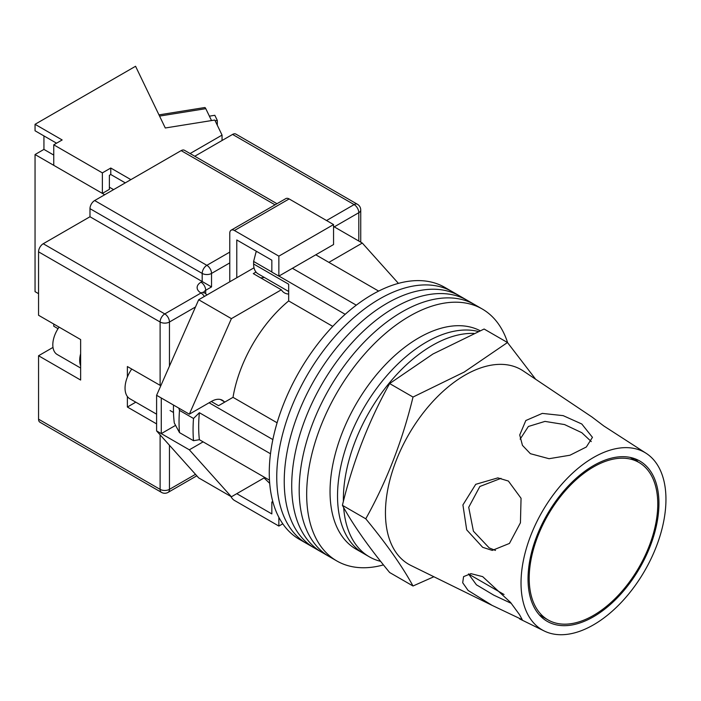 <?xml version="1.0" encoding="UTF-8"?>
<svg xmlns="http://www.w3.org/2000/svg" width="701" height="701" viewBox="0 0 701 701"><rect width="100%" height="100%" fill="white"/><g stroke="black" fill="none" stroke-linecap="round" stroke-linejoin="round"><path stroke-width="1.05" d="M507.638 342.71A145.457 83.98 120 0 0 482.253 309.001L452.329 291.73A145.457 83.98 120 0 0 379.6 298.933A145.457 83.98 120 0 0 284.58 427.111A145.457 83.98 120 0 0 306.872 543.661L299.397 539.349A145.457 83.98 120 0 1 277.097 422.791A145.457 83.98 120 0 1 372.126 294.613A145.457 83.98 120 0 1 444.846 287.41L452.329 291.73A145.457 83.98 120 0 0 379.6 298.933A145.457 83.98 120 0 0 284.58 427.111A145.457 83.98 120 0 0 306.872 543.661L314.355 547.98A145.457 83.98 120 0 1 292.063 431.43A145.457 83.98 120 0 1 387.083 303.253A145.457 83.98 120 0 0 292.063 431.43A145.457 83.98 120 0 0 314.355 547.98L321.838 552.3A145.457 83.98 120 0 1 299.537 435.75A145.457 83.98 120 0 1 394.567 307.573A145.457 83.98 120 0 0 299.537 435.75A145.457 83.98 120 0 0 321.838 552.3L329.312 556.62A145.457 83.98 120 0 1 307.02 440.062A145.457 83.98 120 0 1 402.041 311.892A145.457 83.98 120 0 0 307.02 440.062A145.457 83.98 120 0 0 329.312 556.62L336.795 560.94A145.457 83.98 120 0 0 383.473 564.901M459.812 296.05A145.457 83.98 120 0 0 387.083 303.253A145.457 83.98 120 0 1 459.812 296.05M467.287 300.37A145.457 83.98 120 0 0 394.567 307.573A145.457 83.98 120 0 1 467.287 300.37M474.77 304.69A145.457 83.98 120 0 0 402.041 311.892A145.457 83.98 120 0 1 474.77 304.69M482.253 309.001A145.457 83.98 120 0 0 409.524 316.212A145.457 83.98 120 0 0 314.504 444.381A145.457 83.98 120 0 0 336.795 560.94M315.792 254.805L378.645 291.09M269.482 480.167L199.373 439.693A138.842 80.159 -60 0 1 199.373 412.705L270.498 453.766M292.413 268.299L356.283 305.172M211.299 401.498L218.546 405.686L233.012 397.336A102.477 59.164 -60 0 1 288.672 300.931L288.672 284.22L253.613 263.979L253.613 261.447L256.067 251.957A134.855 77.864 -60 0 1 256.724 251.475M273.145 502.792L271.839 502.047L271.839 513.921L236.78 493.679L264.067 477.924L269.701 483.339M199.373 439.693L193.511 440.701L179.491 432.605L174.295 422.992A134.855 77.864 -60 0 1 173.498 405.047M178.773 408.096L179.491 410.374A146.772 84.742 120 0 0 179.491 432.605M193.511 440.701A146.772 84.742 -60 0 1 193.511 418.471L179.491 410.374M193.511 418.471L199.373 412.705M209.1 402.768L272.864 439.58M257.127 251.703L256.067 251.957M253.613 261.447L271.839 271.97M278.945 276.071L345.181 314.311M332.756 326.386L288.672 300.931M277.105 422.791L233.012 397.336M288.672 291.493L258.056 273.819A21.486 12.408 -60 0 1 253.613 263.979M343.665 507.568A125.619 72.527 120 0 0 369.392 556.848L363.547 553.475A125.619 72.527 120 0 1 344.287 452.82A125.619 72.527 120 0 1 426.357 342.123A125.619 72.527 120 0 1 478.301 331.494A125.619 72.527 120 0 0 426.357 342.123A125.619 72.527 120 0 0 344.287 452.82A125.619 72.527 120 0 0 363.547 553.475L356.064 549.163A125.619 72.527 120 0 1 336.804 448.5A125.619 72.527 120 0 1 418.874 337.803A125.619 72.527 120 0 1 480.115 330.714M473.902 333.422A125.619 72.527 120 0 0 432.193 345.497A125.619 72.527 120 0 0 343.385 501.399M369.392 556.848A125.619 72.527 120 0 0 380.652 561.352M156.603 414.186L129.834 398.738A23.142 13.363 -60 0 1 131.727 369.059M328.883 262.358L362.303 243.063L398.422 283.379M224.171 401.664A21.819 12.6 -60 0 0 222.445 400.289A21.819 12.6 -60 0 0 211.536 401.366L189.331 414.186L231.4 318.64L281.346 289.802A24.789 14.318 120 0 0 284.457 292.878A24.789 14.318 120 0 0 288.672 294.034M203.115 441.858L189.331 449.814L161.274 433.621L161.274 397.993L156.603 395.294L156.603 430.922L198.681 477.889L231.4 496.781L189.331 449.814M264.829 477.486L231.4 496.781M231.4 318.64L198.681 299.748L156.603 395.294M198.681 299.748L254.016 267.791M255.996 272.049L253.298 273.609L281.346 289.802M362.303 243.063L333.553 226.467M175.565 425.376L161.274 433.621L156.603 430.922M189.331 414.186L161.274 397.993M260.623 277.833A24.789 14.318 120 0 0 264.242 277.386M236.78 277.745L236.78 239.961L271.839 260.202L271.839 272.076L278.858 276.124L333.553 244.544L333.553 224.574L289.136 198.935L234.441 230.515A6.616 3.82 -120 0 0 231.137 230.182A6.616 3.82 -120 0 0 229.77 233.214L229.77 281.793M278.858 276.124L278.858 256.154L333.553 224.574M278.858 256.154L234.441 230.515M231.137 230.182L285.833 198.602A6.616 3.82 60 0 1 289.136 198.935M282.783 523.805L278.858 526.065L234.441 500.426A6.616 3.82 -120 0 1 230.892 496.483M278.858 526.065L278.858 517.285M271.839 502.047L272.785 501.504M80.633 365.808A21.153 12.215 -60 0 1 80.633 353.786M80.633 368.034L57.193 354.504A21.153 12.215 -60 0 1 59.094 327.122M38.555 419.18L160.108 489.359A6.616 3.82 120 0 0 161.475 492.382L39.922 422.212A6.616 3.82 -60 0 1 38.555 419.18L38.555 355.749L80.633 380.047L80.633 339.556L38.555 315.266L38.555 251.834A6.616 3.82 -60 0 1 43.234 243.738L89.982 216.749L89.982 208.653A6.616 3.82 -60 0 1 94.661 200.547L181.147 150.619A6.616 3.82 -60 0 1 184.451 150.286L276.983 203.711M127.38 396.521L127.38 407.036L156.603 423.903M160.809 385.743L127.38 366.544L127.38 377.059M194.773 156.244L232.574 134.426A6.616 3.82 -60 0 1 235.878 134.093L357.431 204.271A6.616 3.82 120 0 0 354.119 204.596L232.574 134.426M229.77 262.901L211.536 273.425L211.536 286.919L89.982 216.749M52.996 347.407A24.789 14.318 -60 0 1 52.584 347.652L38.555 355.749M135.801 402.172L127.38 407.036M657.766 504.072A90.911 52.487 120 0 0 638.944 462.45A90.911 52.487 120 0 0 568.888 486.809A90.911 52.487 120 0 0 529.202 578.299A90.911 52.487 120 0 0 548.033 619.912A90.911 52.487 120 0 0 618.089 595.552A90.911 52.487 120 0 0 657.766 504.072M492.12 605.375L522.263 619.71L519.476 614.611L510.547 602.439L482.674 576.634L470.949 573.655L463.58 576.634L462.695 582.75L468.102 590.444L492.12 605.375L410.935 565.47A112.397 64.895 -60 0 1 385.445 512.843A112.397 64.895 -60 0 1 464.921 375.184A112.397 64.895 -60 0 1 523.244 370.943L592.012 417.025L603.789 425.963L646.664 453.643A102.477 59.164 -60 0 1 665.95 499.349A102.477 59.164 -60 0 1 622.506 601.099A102.477 59.164 -60 0 1 544.265 631.005A102.477 59.164 -60 0 1 521.027 583.022A102.477 59.164 -60 0 1 567.056 478.538A102.477 59.164 -60 0 1 646.664 453.643M511.248 603.351L493.776 595.158L476.417 584.792L468.505 573.917M495.476 550.425L489.193 547.902L473.412 531.183L468.715 507.296L479.861 486.485L501.005 478.345M508.383 481.044L497.841 477.88L475.725 484.321L462.914 504.922L466.691 529.842L482.674 547.315L492.251 550.399L509.443 543.433L520.44 522.771L521.053 498.28L508.383 481.044M520.142 439.141L528.379 426.48L544.975 421.397L564.542 424.561L581.795 432.692L591.285 441.577M581.795 424L563.166 415.64L542.302 413.397L525.829 420.521L519.721 434.979L522.455 445.372L530.377 453.687L549.041 458.708L569.957 455.229L586.334 447.001L592.45 437.345L581.795 424M413.012 586.001L389.633 572.507C368.682 547.095 352.945 524.698 342.403 505.307C352.945 461.714 368.682 421.135 389.633 383.561L432.929 354.014L484.111 329.023L507.48 342.517L464.193 372.065L413.012 397.055C402.47 440.64 386.724 481.228 365.773 518.801C386.724 544.204 402.47 566.601 413.012 586.001L433.866 576.748M658.94 503.397A92.558 53.442 -60 0 1 619.693 595.307A92.558 53.442 -60 0 1 549.023 622.313A92.558 53.442 -60 0 1 528.037 578.973A92.558 53.442 -60 0 1 569.606 484.601A92.558 53.442 -60 0 1 641.52 462.108A92.558 53.442 -60 0 1 658.94 503.397M638.05 461.941L635.159 458.848M535.652 379.25L507.48 342.517M365.773 518.801L342.403 505.307M413.012 397.055L389.633 383.561M215.163 120.782L217.301 120.441L217.301 125.234M209.397 116.164L214.821 115.288L217.301 120.441M158.969 114.876L204.736 107.533A6.616 1.446 80.9 0 1 205.787 108.664L211.518 120.563M125.277 182.873L110.784 174.505L110.784 168.03L102.372 172.884L53.749 144.818L62.161 139.955L35.05 124.305L35.05 130.78L56.553 143.197M130.885 179.631L110.784 168.03M104.712 194.747L35.05 154.535L35.05 291.651L38.555 293.675M222.051 140.498L222.051 135.1L190.094 153.545M35.05 154.535L43.935 149.401L43.935 135.906M222.051 135.1L214.804 120.037L165.287 127.985L135.565 66.271L35.05 124.305M53.749 144.818L53.749 165.331L102.372 193.397L109.382 189.349L109.382 175.311L110.784 174.505M102.372 172.884L102.372 193.397M58.043 328.681L53.749 326.202L53.749 324.037M43.935 149.401L53.749 155.07M109.382 187.193L113.588 189.62M169.458 445.275L169.458 489.359A6.616 3.82 180 0 1 160.108 489.359L160.108 434.839M160.108 385.445L160.108 322.013L38.555 251.834M161.475 492.382A6.616 6.616 0 0 0 168.091 492.382A6.616 3.82 60 0 0 169.458 489.359L195.491 474.332M358.798 241.039L358.798 212.701L334.254 226.87M195.491 306.985L169.458 322.013L169.458 366.097M326.543 220.526L354.119 204.596A6.616 3.82 60 0 1 358.798 212.701A6.616 3.82 180 0 0 360.735 210.002A6.616 6.616 0 0 0 357.431 204.271M43.234 243.738L164.779 313.917L201.012 293A13.223 7.632 180 0 1 201.012 282.196L202.186 281.522L202.186 273.425L89.982 208.653M275.046 204.832L181.147 150.619M94.661 200.547L206.856 265.329L229.77 252.106M211.536 286.919L205.691 290.302L205.691 293.719M201.012 282.196A6.616 3.82 -120 0 1 205.691 290.302A6.616 3.82 0 0 0 203.842 292.361M206.856 265.329A6.616 3.82 120 0 0 202.186 273.425A6.616 3.82 0 0 0 211.536 273.425A6.616 3.82 60 0 0 206.856 265.329M206.742 295.086A6.616 6.616 0 0 0 204.324 292.668A6.616 3.82 120 0 0 201.012 293A6.616 3.82 -120 0 1 204.324 296.488M164.779 313.917A6.616 3.82 120 0 0 160.108 322.013A6.616 3.82 180 0 0 169.458 322.013A6.616 3.82 -120 0 0 164.779 313.917M53.092 347.95L52.584 347.652M205.787 108.664L159.556 116.086M220.386 399.482L224.837 402.05M173.498 412.495L170.08 410.514M204.324 292.668L203.518 292.063L203.754 293M360.735 210.002L360.735 242.16M196.806 475.804L168.091 492.382M630.234 457.429L638.944 462.45M468.522 574.005L504.037 594.509M539.323 614.882L548.033 619.912M544.265 631.005L519.572 618.869"/></g></svg>
